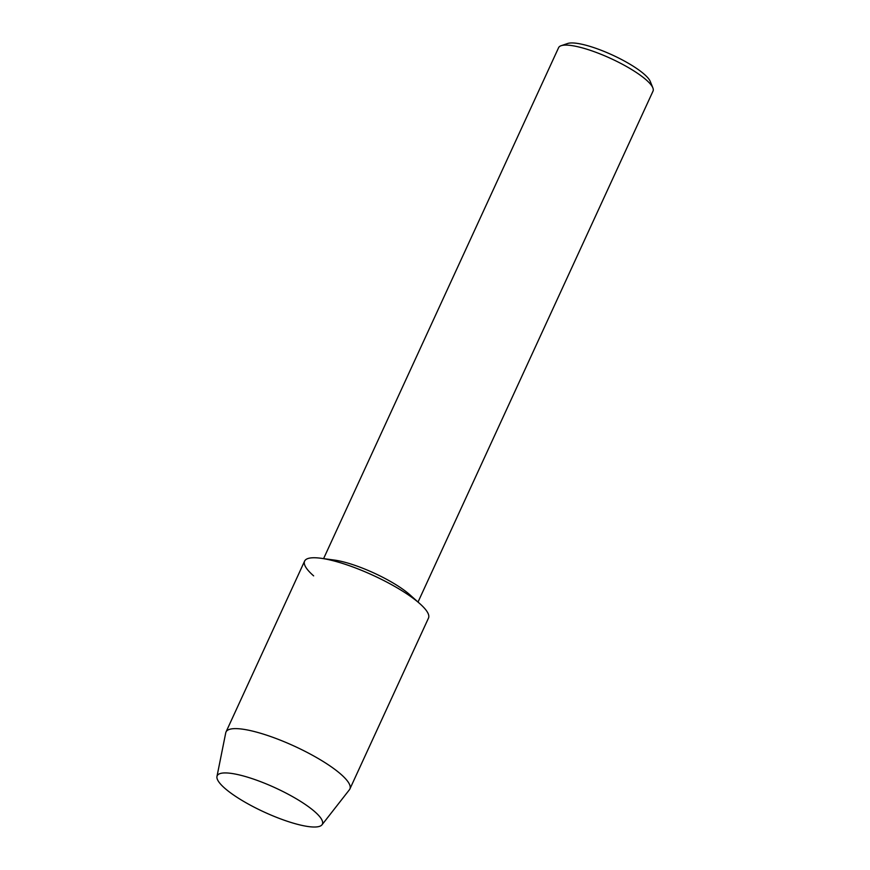 <?xml version="1.0" encoding="UTF-8"?>
<svg xmlns="http://www.w3.org/2000/svg" width="870" height="870" viewBox="0 0 870 870"><rect width="100%" height="100%" fill="white"/><g stroke="black" fill="none" stroke-linecap="round" stroke-linejoin="round"><path stroke-width="1.3" d="M224.862 788.318A57.898 13.322 -155.3 0 0 295.387 823.76A57.898 13.322 -155.3 0 0 317.311 814.048A57.898 13.322 -155.3 0 0 314.712 811.634A57.898 13.322 -155.3 0 0 228.168 773.049A57.898 13.322 -155.3 0 0 224.862 788.318A57.898 13.322 -155.3 0 0 280.194 818.746A57.898 13.322 -155.3 0 0 322.009 824.793A57.898 13.322 -155.3 0 0 317.311 814.048A57.898 13.322 -155.3 0 0 314.712 811.634A57.898 13.322 -155.3 0 0 228.168 773.049A57.898 13.322 -155.3 0 0 216.967 776.475A57.898 13.322 -155.3 0 0 224.862 788.318M322.009 824.793L349.446 789.71A68.186 15.682 -155.3 0 0 349.892 788.97L428.486 618.091A68.186 15.682 -155.3 0 0 419.449 603.334A68.186 15.682 -155.3 0 1 420.025 603.834L409.9 594.808A51.972 11.952 -155.3 0 0 409.465 594.428A51.972 11.952 -155.3 0 0 334.374 560.073L320.932 558.268A68.186 15.682 -155.3 0 0 313.646 575.875M418.024 602.051L653.033 91.089A51.972 11.952 -155.3 0 0 652.881 87.913A51.972 11.952 -155.3 0 0 646.149 79.844A51.972 11.952 -155.3 0 0 600.8 54.201A51.972 11.952 -155.3 0 0 561.128 45.708A51.972 11.952 -155.3 0 0 558.605 47.665L323.596 558.616M652.881 87.913L650.303 81.519A46.817 10.766 -155.3 0 0 644.246 74.244A46.817 10.766 -155.3 0 0 603.399 51.145A46.817 10.766 -155.3 0 0 567.653 43.5L561.128 45.708M349.892 788.97A68.186 15.682 -155.3 0 0 340.855 774.213A68.186 15.682 -155.3 0 0 274.039 737.749A68.186 15.682 -155.3 0 0 226.004 731.996L304.598 561.117A68.186 15.682 -155.3 0 1 352.633 566.87A68.186 15.682 -155.3 0 1 419.449 603.334A68.186 15.682 -155.3 0 0 320.932 558.268M226.004 731.996A68.186 15.682 -155.3 0 0 225.743 732.812L216.967 776.475"/></g></svg>
